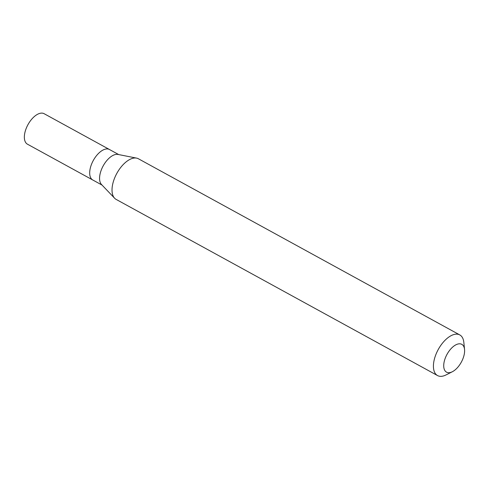 <?xml version="1.0" encoding="UTF-8"?>
<svg xmlns="http://www.w3.org/2000/svg" width="489" height="489" viewBox="0 0 489 489"><rect width="100%" height="100%" fill="white"/><g stroke="black" fill="none" stroke-linecap="round" stroke-linejoin="round"><path stroke-width="0.73" d="M118.729 154.591L44.144 113.711A17.378 8.924 118.7 0 0 25.672 129.848A17.378 8.924 118.7 0 0 27.439 144.182L92.776 179.995A17.378 8.924 -61.3 0 1 91.009 165.661A17.378 8.924 -61.3 0 1 109.481 149.518A17.378 8.924 118.7 0 0 91.009 165.661A17.378 8.924 118.7 0 0 92.776 179.995L102.03 185.062M114.609 198.222L101.51 184.524A17.378 8.924 -61.3 0 1 100.893 171.077A17.378 8.924 -61.3 0 1 118.002 154.445L136.596 158.118A23.166 11.895 118.7 0 0 113.784 180.294A23.166 11.895 118.7 0 0 114.609 198.222A23.166 11.895 118.7 0 0 116.137 199.402L437.539 375.564A23.166 11.895 -61.3 0 1 435.179 356.457A23.166 11.895 -61.3 0 1 459.807 334.934A23.166 11.895 -61.3 0 1 463.835 342.398L464.55 349.452A15.868 8.148 -61.3 0 1 463.401 357.428A15.868 8.148 -61.3 0 1 452.325 371.75A15.868 8.148 -61.3 0 1 444.923 359.085A15.868 8.148 -61.3 0 1 456.109 344.708A15.868 8.148 -61.3 0 1 464.55 349.452M459.807 334.934L138.411 158.772A23.166 11.895 118.7 0 0 136.596 158.118M452.325 371.75L445.992 374.947A23.166 11.895 -61.3 0 1 437.539 375.564"/></g></svg>
